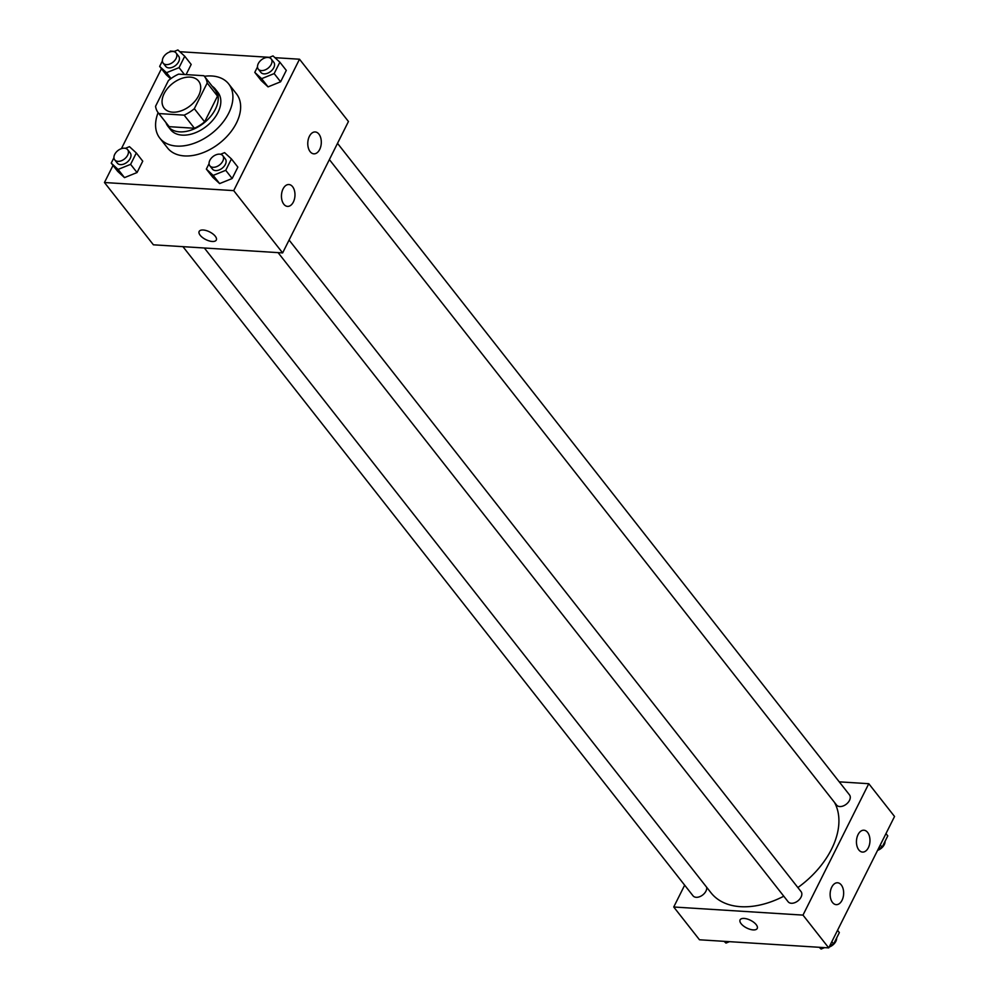 <?xml version="1.0" encoding="UTF-8"?>
<svg xmlns="http://www.w3.org/2000/svg" width="999" height="999" viewBox="0 0 999 999"><rect width="100%" height="100%" fill="white"/><g stroke="black" fill="none" stroke-linecap="round" stroke-linejoin="round"><path stroke-width="1.5" d="M190.147 77.123A21.916 14.211 141.8 0 1 198.601 81.106A21.916 14.211 141.8 0 1 190.16 105.819A21.916 14.211 141.8 0 1 164.148 108.179A21.916 14.211 141.8 0 1 167.695 88.199A21.916 14.211 141.8 0 1 190.147 77.123M168.419 80.569L155.557 106.281A29.433 19.093 141.8 0 0 158.242 112.825A29.433 19.093 141.8 0 0 158.866 113.561L184.141 115.147A29.433 19.093 141.8 0 0 194.33 108.704L207.193 83.004A29.433 19.093 141.8 0 0 204.508 76.461A29.433 19.093 141.8 0 0 203.883 75.724L178.609 74.138A29.433 19.093 141.8 0 0 168.419 80.569M194.33 108.704L204.633 121.828L217.507 96.116L207.193 83.004M204.508 76.461L214.822 89.573A29.433 19.093 141.8 0 1 217.507 96.116M204.633 121.828A29.433 19.093 141.8 0 1 194.443 128.259L184.141 115.147M158.242 112.825L168.544 125.936A29.433 19.093 141.8 0 0 169.168 126.673L194.443 128.259M165.946 122.64A30.132 19.543 -38.2 0 0 167.994 126.374A30.132 19.543 -38.2 0 0 191.683 129.895A30.132 19.543 -38.2 0 0 215.372 109.241A30.132 19.543 -38.2 0 0 215.372 89.136A30.132 19.543 -38.2 0 0 212.225 86.276M215.372 89.136L217.944 92.42A30.132 19.543 141.8 0 1 217.944 112.512A30.132 19.543 141.8 0 1 194.256 133.179A30.132 19.543 141.8 0 1 170.567 129.645L167.994 126.374M169.168 126.673L158.866 113.561M204.383 76.286A43.819 28.422 141.8 0 1 211.8 75.986A43.819 28.422 141.8 0 1 228.709 83.953A43.819 28.422 141.8 0 1 211.813 133.379A43.819 28.422 141.8 0 1 159.803 138.112A43.819 28.422 141.8 0 1 158.104 112.65M228.709 83.953L236.438 93.794A43.819 28.422 141.8 0 1 219.543 143.219A43.819 28.422 141.8 0 1 167.52 147.939L159.803 138.112M113.024 165.422L104.458 182.517L233.704 190.622L299.513 59.216L274.925 57.68M269.518 57.33L179.808 51.711M174.388 51.374L170.267 51.111L169.855 51.936M161.451 68.706L121.416 148.651M257.505 66.933L254.782 72.378L261.214 80.569L268.057 86.876L280.607 81.793L286.301 70.405L279.87 62.213L273.014 55.919L268.931 57.567M209.066 163.649L206.343 169.093L212.787 177.285L219.63 183.591L232.168 178.509L237.874 167.12L231.431 158.928L224.588 152.635L220.492 154.296M113.948 157.692L111.226 163.124L117.657 171.328L124.5 177.622L137.05 172.54L142.745 161.164L136.314 152.959L129.458 146.666L125.375 148.327M191.184 64.448L186.089 74.613L191.184 64.448L184.74 56.244L177.897 49.95L173.801 51.611M166.096 74.613L170.667 78.809L166.096 74.613L159.653 66.409L166.496 72.715L179.046 67.632L184.74 56.244M199.151 231.443A9.59 4.296 -153.4 0 0 200.187 235.264A9.59 4.296 26.6 0 1 199.151 231.456A9.59 4.296 26.6 0 1 209.64 231.905A9.59 4.296 26.6 0 1 216.296 240.035A9.59 4.296 26.6 0 1 209.116 240.896A9.59 4.296 26.6 0 1 200.175 235.277A9.59 4.296 -153.4 0 0 209.116 240.896A9.59 4.296 -153.4 0 0 216.296 240.035M233.704 190.622L282.642 252.909L153.396 244.805L104.458 182.517M282.642 252.909L348.451 121.503L299.513 59.216M293.369 202.01A10.952 6.743 -86.4 0 1 287.537 206.393A10.952 6.743 -86.4 0 1 281.481 195.03A10.952 6.743 -86.4 0 1 288.898 184.528A10.952 6.743 -86.4 0 1 294.493 190.747A10.952 6.743 -86.4 0 1 293.369 202.01M319.692 149.45A10.952 6.743 -86.4 0 1 313.861 153.834A10.952 6.743 -86.4 0 1 307.804 142.47A10.952 6.743 -86.4 0 1 315.222 131.955A10.952 6.743 -86.4 0 1 320.816 138.187A10.952 6.743 -86.4 0 1 319.692 149.45M834.477 802.384A76.686 49.75 141.8 0 1 797.876 887.562M783.778 896.215A76.686 49.75 141.8 0 1 710.963 892.731L204.345 248.002M289.086 240.047L801.061 891.62A8.217 5.332 141.8 0 1 797.901 900.886A8.217 5.332 141.8 0 1 788.149 901.772L278.072 252.622M337.512 143.332L849.5 794.892A8.217 5.332 141.8 0 1 846.328 804.17A8.217 5.332 141.8 0 1 836.575 805.057L329.383 159.578M706.655 887.262A8.217 5.332 141.8 0 1 701.685 895.691A8.217 5.332 141.8 0 1 693.019 895.803L182.942 246.653M868.78 783.703L802.984 915.109L828.733 947.889L894.542 816.483L868.78 783.703L839.247 781.842M684.665 885.176L673.738 907.005L802.984 915.109M832.504 902.472A10.952 6.743 -86.4 0 1 830.669 890.059A10.952 6.743 -86.4 0 1 837.574 882.779A10.952 6.743 -86.4 0 1 843.168 889.01A10.952 6.743 -86.4 0 1 842.045 900.274A10.952 6.743 -86.4 0 1 836.2 904.644A10.952 6.743 -86.4 0 1 832.504 902.472M867.594 832.392A10.952 6.743 -86.4 0 1 868.356 847.714A10.952 6.743 -86.4 0 1 862.524 852.085A10.952 6.743 -86.4 0 1 856.48 840.733A10.952 6.743 -86.4 0 1 863.898 830.219A10.952 6.743 -86.4 0 1 867.594 832.392M673.738 907.005L699.487 939.784L828.733 947.889M744.155 918.431A9.59 4.296 26.6 0 1 753.808 922.339A9.59 4.296 26.6 0 1 757.23 928.458A9.59 4.296 26.6 0 1 746.74 928.009A9.59 4.296 26.6 0 1 740.084 919.879A9.59 4.296 26.6 0 1 744.155 918.431M740.084 919.867A9.59 4.296 -153.4 0 0 746.74 927.996A9.59 4.296 -153.4 0 0 757.23 928.458M724.075 941.32L725.986 943.081L729.482 941.67M725.986 943.081L724.625 941.358M878.383 848.75L882.08 847.252L887.774 835.876L885.976 833.578M882.08 847.252L880.281 844.967M885.052 841.308A8.217 5.332 141.8 0 1 877.584 850.349M819.192 947.289L821.103 949.05L824.612 947.626M829.957 945.466L833.641 943.968L839.347 932.591L837.549 930.294M821.103 949.05L819.754 947.327M833.641 943.968L831.842 941.682M836.625 938.024A8.217 5.332 141.8 0 1 829.145 947.064M162.375 60.976L159.653 66.409M176.086 52.972L178.659 56.256A8.217 5.332 141.8 0 1 175.487 65.522A8.217 5.332 141.8 0 1 165.734 66.409L163.162 63.124A8.217 5.332 141.8 0 1 164.498 55.632A8.217 5.332 141.8 0 1 172.914 51.486A8.217 5.332 141.8 0 1 176.086 52.972A8.217 5.332 141.8 0 1 172.914 62.238A8.217 5.332 141.8 0 1 163.162 63.124M171.066 78.521L166.496 72.715M184.44 74.5L179.046 67.632M111.226 163.124L118.069 169.43L130.607 164.348L136.314 152.959M127.647 149.688L130.22 152.972A8.217 5.332 141.8 0 1 127.06 162.238A8.217 5.332 141.8 0 1 117.308 163.124L114.723 159.852A8.217 5.332 141.8 0 1 116.059 152.347A8.217 5.332 141.8 0 1 124.475 148.202A8.217 5.332 141.8 0 1 127.647 149.688A8.217 5.332 141.8 0 1 124.488 158.966A8.217 5.332 141.8 0 1 114.723 159.852M117.657 171.328L124.5 177.622L118.069 169.43M124.5 177.622L137.05 172.54L130.607 164.348M137.05 172.54L142.745 161.164M254.782 72.378L261.626 78.671L274.163 73.589L279.87 62.213M271.204 58.941L273.776 62.213A8.217 5.332 141.8 0 1 270.617 71.491A8.217 5.332 141.8 0 1 260.864 72.378L258.279 69.093A8.217 5.332 141.8 0 1 259.615 61.601A8.217 5.332 141.8 0 1 268.032 57.443A8.217 5.332 141.8 0 1 271.204 58.941A8.217 5.332 141.8 0 1 268.044 68.207A8.217 5.332 141.8 0 1 258.279 69.093M261.214 80.569L268.057 86.876L261.626 78.671M268.057 86.876L280.607 81.793L274.163 73.589M280.607 81.793L286.301 70.405M206.343 169.093L213.187 175.399L225.737 170.317L231.431 158.928M222.777 155.657L225.349 158.941A8.217 5.332 141.8 0 1 222.178 168.207A8.217 5.332 141.8 0 1 212.425 169.093L209.852 165.809A8.217 5.332 141.8 0 1 211.189 158.317A8.217 5.332 141.8 0 1 219.605 154.158A8.217 5.332 141.8 0 1 222.777 155.657A8.217 5.332 141.8 0 1 219.605 164.922A8.217 5.332 141.8 0 1 209.852 165.809M212.787 177.285L219.63 183.591L213.187 175.399M219.63 183.591L232.168 178.509L225.737 170.317M232.168 178.509L237.874 167.12"/></g></svg>
